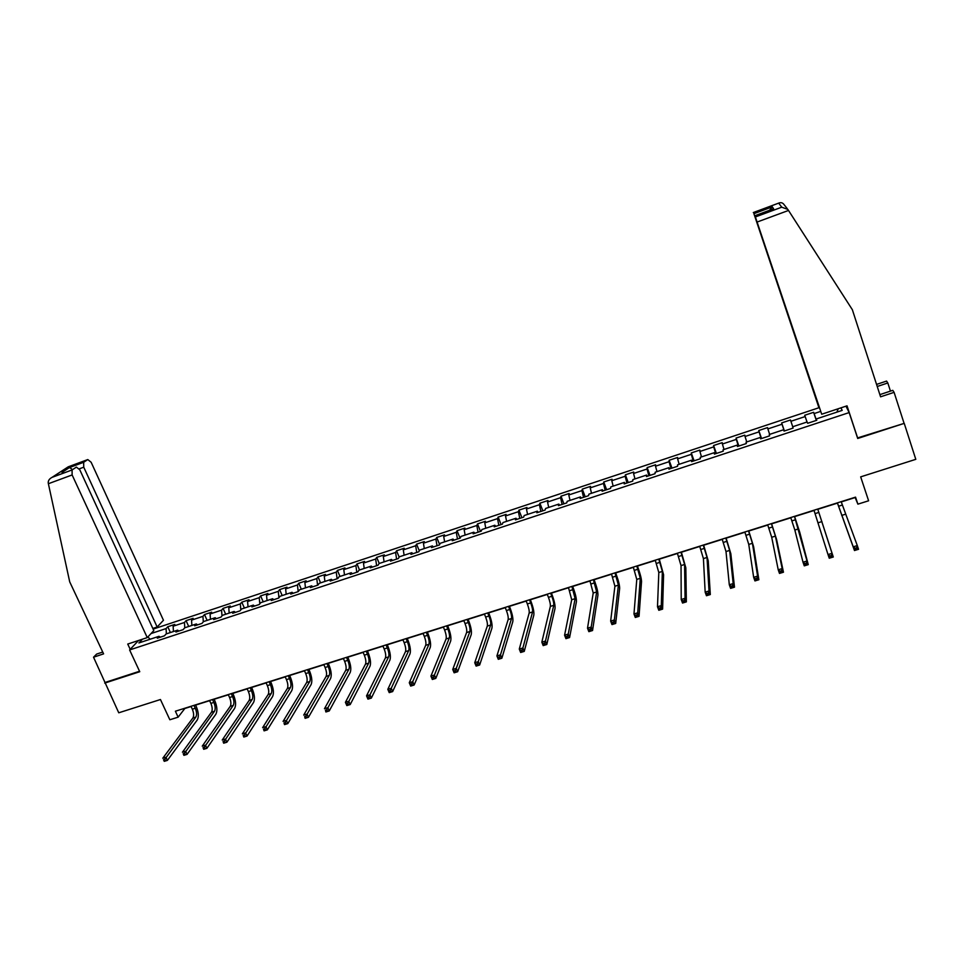 <?xml version="1.0" encoding="UTF-8"?>
<svg xmlns="http://www.w3.org/2000/svg" width="964" height="964" viewBox="0 0 964 964"><rect width="100%" height="100%" fill="white"/><g stroke="black" fill="none" stroke-linecap="round" stroke-linejoin="round"><path stroke-width="1.45" d="M819.111 407.676L153.119 629.118M102.738 652.05L96.641 654.074L93.532 657.207L118.753 712.794L160.446 699.527L169.845 719.759L178.135 717.168L184.847 708.48L191.101 706.516M104.715 683.102L139.756 671.715L129.61 649.953L849.164 412.58L857.707 438.475L904.232 423.365L857.611 437.909L857.333 437.331M904.232 423.365L915.8 459.334L860.671 476.867L868.612 500.786L857.888 504.148L855.55 497.147L175.388 711.215L178.135 717.168M129.61 649.953L138.575 640.47M845.97 406.181L849.164 412.58M160.313 637.18L159.012 636.3L157.277 638.192L164.434 635.818L166.145 633.938L177.593 630.155L175.918 632.023L183.124 629.649L184.775 627.781L196.319 623.961L194.704 625.817L201.958 623.419L203.561 621.563L215.177 617.719L213.622 619.575L220.937 617.153L222.467 615.309L234.18 611.441L232.686 613.273L240.048 610.839L241.53 609.007L253.327 605.103L251.893 606.922L259.316 604.476L260.738 602.657L272.619 598.728L271.233 600.536L278.717 598.054L280.078 596.258L292.056 592.306L290.742 594.089L298.274 591.595L299.575 589.811L311.649 585.823L310.384 587.594L317.987 585.088L319.217 583.316L331.375 579.304L330.182 581.051L337.834 578.521L339.015 576.773L351.27 572.724L350.137 574.46L357.849 571.917L358.957 570.182L371.309 566.097L370.236 567.82L378.009 565.253L379.057 563.53L391.492 559.421L390.492 561.12L398.337 558.542L399.301 556.831L411.845 552.685L410.917 554.384L418.81 551.769L419.714 550.082L432.354 545.901L431.498 547.576L439.451 544.949L440.283 543.286L453.02 539.069L452.237 540.732L460.25 538.081L461.021 536.43L473.854 532.188L473.131 533.827L481.217 531.152L481.916 529.525L494.857 525.235L494.195 526.862L502.352 524.175L502.967 522.56L516.017 518.246L515.439 519.849L523.645 517.126L524.199 515.535L537.346 511.185L536.84 512.776L545.118 510.04L545.588 508.462L558.843 504.076L558.409 505.642L566.76 502.883L567.157 501.328L580.509 496.918L580.159 498.46L588.57 495.677L588.896 494.146L602.355 489.688L602.078 491.218L610.561 488.411L610.802 486.892L624.383 482.41L624.178 483.916L632.733 481.084L632.89 479.59L646.579 475.071L646.458 476.553L655.074 473.698L655.159 472.227L668.956 467.673L668.92 469.131L677.608 466.263L677.608 464.805L691.513 460.202L691.574 461.648L700.334 458.756L700.25 457.322L714.264 452.682L714.396 454.104L723.229 451.188L723.06 449.778L737.207 445.103L737.424 446.501L746.329 443.548L746.076 442.163L760.331 437.451L760.632 438.825L769.609 435.861L769.272 434.499L783.648 429.739L784.033 431.089L793.095 428.1L792.661 426.763L807.157 421.967L807.639 423.292L816.773 420.28L816.243 418.966L842.174 410.387L840.957 407.844M159.012 636.3L138.912 642.94L142.431 639.192M151.035 633.565L166.097 628.564L167.76 626.745L170.411 632.529M820.533 411.447L814.122 413.58L813.616 412.315L804.699 415.279L805.169 416.556L790.902 421.28L790.492 419.991L781.647 422.931L782.021 424.232L767.874 428.92L767.549 427.606L758.776 430.522L759.066 431.848L745.039 436.499L744.798 435.162L736.086 438.054L736.303 439.391L722.385 444.018L722.229 442.657L713.589 445.525L713.721 446.886L699.912 451.465L699.828 450.092L691.272 452.935L691.321 454.321L677.62 458.864L677.62 457.466L669.124 460.286L669.088 461.696L655.508 466.202L655.592 464.781L647.157 467.576L647.049 469.01L633.565 473.481L633.722 472.035L625.371 474.818L625.178 476.264L611.803 480.699L612.044 479.241L603.741 481.988L603.476 483.458L590.209 487.868L590.522 486.386L582.292 489.11L581.955 490.604L568.784 494.966L569.17 493.472L561.012 496.183L560.59 497.689L547.54 502.027L547.998 500.509L539.888 503.196L539.406 504.714L526.452 509.016L526.983 507.486L518.933 510.149L518.379 511.691L505.522 515.957L506.124 514.402L498.147 517.053L497.52 518.62L484.759 522.85L485.434 521.271L477.517 523.898L476.819 525.488L464.154 529.682L464.901 528.091L457.044 530.706L456.273 532.297L443.717 536.466L444.524 534.851L436.728 537.442L435.885 539.057L423.425 543.202L424.293 541.575L416.556 544.142L415.665 545.769L403.289 549.878L404.229 548.239L396.553 550.781L395.589 552.432L383.311 556.505L384.311 554.842L376.695 557.373L375.671 559.036L363.476 563.084L364.549 561.409L356.981 563.916L355.897 565.603L343.799 569.616L344.931 567.917L337.424 570.411L336.267 572.11L324.266 576.086L325.458 574.387L318.012 576.858L316.794 578.569L304.877 582.521L306.13 580.798L298.744 583.256L297.466 584.979L285.645 588.908L286.947 587.172L279.608 589.607L278.283 591.354L266.546 595.246L267.908 593.487L260.629 595.909L259.232 597.668L247.579 601.536L249.013 599.765L241.783 602.163L240.325 603.934L228.769 607.778L230.251 605.995L223.07 608.38L221.563 610.164L210.092 613.972L211.634 612.176L204.501 614.55L202.934 616.345L191.547 620.129L193.137 618.322L186.064 620.659L184.449 622.479L173.134 626.226L174.785 624.407L167.76 626.745M178.882 631.046L177.593 630.155M173.134 626.226L173.424 631.528M184.449 622.479L184.763 627.793M197.584 624.865L196.319 623.961M191.547 620.129L191.872 625.431M202.934 616.345L203.308 621.852M216.418 618.647L215.177 617.719M210.092 613.972L210.465 619.286M221.563 610.164L221.997 615.888M235.409 612.369L234.18 611.441M228.769 607.778L229.179 613.092M240.325 603.934L240.819 609.887M254.532 606.055L253.327 605.103M247.579 601.536L248.037 606.862M259.232 597.668L259.798 603.85M273.8 599.692L272.619 598.728M266.546 595.246L267.04 600.572M278.283 591.354L278.921 597.801M293.213 593.27L292.056 592.306M285.645 588.908L286.188 594.246M297.466 584.979L298.177 591.631M312.77 586.811L311.649 585.823M304.877 582.521L305.468 587.859M316.794 578.569L317.566 585.22M332.484 580.292L331.375 579.304M324.266 576.086L324.904 581.437M336.267 572.11L337.099 578.774M352.342 573.737L351.27 572.724M343.799 569.616L344.485 574.966M355.897 565.603L356.776 572.267M372.357 567.121L371.309 566.097M363.476 563.084L364.211 568.447M375.671 559.036L376.611 565.711M392.517 560.458L391.492 559.421M383.311 556.505L384.082 561.867M395.589 552.432L396.59 559.108M412.845 553.746L411.845 552.685M403.289 549.878L404.121 555.24M415.665 545.769L416.725 552.456M433.33 546.974L432.354 545.901M423.425 543.202L424.293 548.576M435.885 539.057L437.017 545.757M453.972 540.153L453.02 539.069M443.717 536.466L444.633 541.84M456.273 532.297L457.466 538.997M474.77 533.285L473.854 532.188M464.154 529.682L465.13 535.068M476.819 525.488L478.072 532.188M495.737 526.356L494.857 525.235M484.759 522.85L485.784 528.236M497.52 518.62L498.834 525.332M516.873 519.367L516.017 518.246M505.522 515.957L506.606 521.355M518.379 511.691L519.765 518.415M538.177 512.33L537.346 511.185M526.452 509.016L527.573 514.414M539.406 504.714L540.852 511.45M559.638 505.232L558.843 504.076M547.54 502.027L548.721 507.426M560.59 497.689L562.108 504.425M581.28 498.087L580.509 496.918M568.784 494.966L570.025 500.376M581.955 490.604L583.533 497.34M603.09 490.881L602.355 489.688M590.209 487.868L591.51 493.279M603.476 483.458L605.139 490.206M625.082 483.615L624.383 482.41M611.803 480.699L613.152 486.121M625.178 476.264L626.901 483.012M647.254 476.288L646.579 475.071M633.565 473.481L634.975 478.903M647.049 469.01L648.844 475.758M669.606 468.902L668.956 467.673M655.508 466.202L656.978 471.625M669.088 461.696L670.968 468.456M692.128 461.455L691.513 460.202M677.62 458.864L679.15 464.299M691.321 454.321L693.261 461.093M714.842 453.96L714.264 452.682M699.912 451.465L701.491 456.912M713.721 446.886L715.734 453.658M737.749 446.392L737.207 445.103M722.385 444.018L724.024 449.453M736.303 439.391L738.4 446.175M760.837 438.765L760.331 437.451M745.039 436.499L746.751 441.946M759.066 431.848L761.247 438.62M784.118 431.065L783.648 429.739M767.874 428.92L769.646 434.366M782.021 424.232L784.274 431.016M790.902 421.28L792.733 426.739M805.169 416.556L807.037 422.003M816.677 420.304L816.243 418.966M814.122 413.58L816.484 420.376M838.21 408.76L836.897 412.134M841.247 501.919L855.152 497.545L857.888 504.148M195.584 705.094L209.646 700.671M214.116 699.261L228.335 694.791M232.794 693.393L247.17 688.862M251.604 687.465L266.136 682.898M270.559 681.512L285.248 676.885M289.646 675.499L304.491 670.824M308.878 669.45L323.892 664.726M328.254 663.353L343.437 658.569M347.775 657.207L363.127 652.375M367.441 651.013L382.973 646.133M387.263 644.783L402.964 639.843M407.242 638.493L423.112 633.505M427.365 632.167L443.404 627.118M447.633 625.781L463.865 620.671M468.07 619.358L484.482 614.188M488.664 612.875L505.257 607.657M509.414 606.344L526.187 601.066M530.333 599.765L547.299 594.427M551.408 593.125L568.567 587.727M572.652 586.449L590.004 580.979M594.053 579.713L611.61 574.183M615.635 572.917L633.384 567.338M637.385 566.073L655.339 560.421M659.316 559.168L677.463 553.457M681.415 552.215L699.768 546.443M703.684 545.214L722.253 539.37M726.145 538.141L744.931 532.236M748.787 531.019L767.778 525.043M771.61 523.838L790.829 517.788M794.625 516.596L814.062 510.474M817.821 509.293L837.451 503.124M147.902 636.915L150.107 639.24M166.097 628.564L166.362 633.866M813.616 412.315L816.339 420.425M781.647 422.931L784.395 430.98M758.776 430.522L761.548 438.524M736.086 438.054L738.882 446.019M713.589 445.525L716.397 453.442M691.272 452.935L694.092 460.816M669.124 460.286L671.968 468.118M647.157 467.576L650.013 475.373M625.371 474.818L628.239 482.566M603.741 481.988L606.633 489.712M582.292 489.11L585.196 496.797M561.012 496.183L563.928 503.823M539.888 503.196L542.828 510.8M518.933 510.149L521.886 517.716M498.147 517.053L501.111 524.573M477.517 523.898L480.494 531.393M457.044 530.706L460.033 538.153M436.728 537.442L439.632 544.6M416.556 544.142L419.304 550.842M396.553 550.781L399.156 557.096M376.695 557.373L379.238 563.47M356.981 563.916L359.536 569.989M337.424 570.411L339.991 576.448M318.012 576.858L320.578 582.871M298.744 583.256L301.322 589.233M279.608 589.607L282.211 595.559M260.629 595.909L263.232 601.837M241.783 602.163L244.398 608.067M223.07 608.38L225.697 614.249M204.501 614.55L207.127 620.382M186.064 620.659L188.703 626.48M837.391 502.859L853.236 546.829L857.297 545.588L858.538 549.287L854.478 550.528L837.367 502.871M841.174 501.678L857.297 545.588L856.707 547.757L855.068 548.251L855.574 549.733L857.201 549.227L856.707 547.757M855.574 549.733L854.478 550.528L853.236 546.829L855.068 548.251M857.201 549.227L858.538 549.287M890.447 391.119L887.82 382.961L877.228 386.492M887.82 382.961L886.567 381.081L876.553 384.419M821.702 414.231L754.957 215.683L821.702 414.231L847.031 405.832L857.611 437.909M755.583 216.876L781.744 207.188L787.853 209.429L852.357 309.721L880.578 396.819L894.098 392.348L892.772 390.348L879.867 394.625M894.098 392.348L903.919 422.859M753.908 213.683L818.665 406.953L753.908 213.683L772.321 206.85L769.477 210.309M785.564 206.501L787.299 208.73M772.622 209.14L754.957 215.695L773.61 208.778L772.321 206.85M785.443 206.368L783.949 204.464C782.611 202.693 780.864 202.235 778.707 203.115L753.306 212.55L778.707 203.115M48.381 483.723L48.224 482.687C48.188 480.518 49.453 478.747 52.02 477.373L72.071 469.95L72.131 474.951L48.381 483.723L69.709 581.858L103.594 653.869L93.532 657.207M152.818 628.456L157.156 627.01L163.458 620.262L91.134 462.25L87.796 459.563L83.651 462.298L83.748 467.191L79.277 468.841M157.156 627.01L83.748 467.191M130.2 649.338L127.742 644.06L147.251 637.602L153.806 630.601L79.807 469.817L76.385 467.106L72.071 469.95M147.251 637.602L72.131 474.951M62.058 472.408L63.178 471.999M105.413 682.355L139.539 671.257M71.613 468.866L69.456 467.564L83.651 462.298M52.02 477.373L68.227 466.829L87.808 459.563L67.673 467.191M813.978 510.233L828.004 554.553L832.04 553.324L833.282 556.999L817.737 509.052L832.04 553.324L831.414 555.481L829.811 555.975L830.305 557.445L831.92 556.951L831.414 555.481M831.92 556.951L833.282 556.999L829.257 558.228L828.004 554.553L829.811 555.975M829.257 558.228L830.305 557.445M790.745 517.548L794.842 530.043L803.012 562.205L807.001 560.988L808.254 564.639L799.759 532.309L794.541 516.355M794.457 516.379L807.001 560.988L806.362 563.145L804.759 563.639L805.265 565.097L806.868 564.603L806.362 563.145M806.868 564.603L808.254 564.639L804.265 565.856L803.012 562.205L804.759 563.639M804.265 565.856L805.265 565.097M767.693 524.802L771.706 537.273L778.225 569.796L782.178 568.591L783.455 572.218L776.598 539.527L771.525 523.597M771.381 523.645L775.405 536.117L782.178 568.591L781.515 570.748L779.936 571.23L780.442 572.676L782.033 572.194L781.515 570.748M782.033 572.194L783.455 572.218L779.49 573.423L778.225 569.796L779.936 571.23M779.49 573.423L780.442 572.676M744.847 531.995L748.763 544.431L753.655 577.316L757.584 576.123L758.861 579.726L753.619 546.684L748.703 530.778M748.498 530.839L752.426 543.286L757.584 576.123L756.897 578.267L755.33 578.749L755.836 580.195L757.415 579.713L756.897 578.267M757.415 579.713L758.861 579.726L754.945 580.931L753.655 577.316L755.33 578.749M754.945 580.931L755.836 580.195M722.169 539.129L726 551.541L729.302 584.774L733.194 583.582L734.484 587.172L730.845 553.782L726.061 537.9M725.796 537.984L729.628 550.408L733.194 583.582L732.483 585.738L730.929 586.208L731.447 587.654L733.001 587.172L732.483 585.738M733.001 587.172L734.484 587.172L730.591 588.365L729.302 584.774L730.929 586.208M730.591 588.365L731.447 587.654M699.683 546.202L703.419 558.59L705.166 592.161L709.022 590.98L710.311 594.559L708.239 560.831L703.6 544.973M703.274 545.07L707.022 557.469L709.022 590.98L708.287 593.137L706.745 593.607L707.263 595.041L708.817 594.571L708.287 593.137M708.817 594.571L710.311 594.559L706.455 595.728L705.166 592.161L706.745 593.607M706.455 595.728L707.263 595.041M677.379 553.228L681.03 565.591L681.223 599.5L685.055 598.319L686.356 601.873L685.826 567.808L681.319 551.986M680.946 552.107L684.597 564.47L685.055 598.319L684.307 600.476L682.777 600.946L683.295 602.355L684.826 601.898L684.307 600.476M684.826 601.898L686.356 601.873L682.536 603.042L681.223 599.5L682.777 600.946M682.536 603.042L683.295 602.355M655.243 560.192L658.81 572.52L657.496 606.754L661.292 605.597L662.605 609.128L663.581 574.737L659.219 558.939M658.786 559.072L662.352 571.411L661.292 605.597L660.521 607.742L659.002 608.212L659.533 609.622L661.051 609.164L660.521 607.742M661.051 609.164L662.605 609.128L658.81 610.284L657.496 606.754L659.002 608.212M658.81 610.284L659.533 609.622M633.3 567.097L636.77 579.412L633.975 613.96L637.722 612.815L639.048 616.321L641.53 581.617C641.47 578.737 640.325 574.195 638.108 567.989L637.3 565.832M636.806 565.989L640.289 578.304L637.722 612.815L636.939 614.96L635.433 615.418L635.963 616.827L637.469 616.358L636.939 614.96M637.469 616.358L639.048 616.321L635.3 617.466L633.975 613.96L635.433 615.418M635.3 617.466L635.963 616.827M611.513 573.954L614.912 586.233L610.646 621.105L614.369 619.96L615.695 623.455L619.647 588.438C619.683 585.534 618.587 581.003 616.358 574.833L615.55 572.688M614.996 572.857L618.394 585.148L614.369 619.96L613.562 622.105L612.068 622.563L612.598 623.961L614.092 623.503L613.562 622.105M614.092 623.503L615.695 623.455L611.971 624.588L610.646 621.105L612.068 622.563M611.971 624.588L612.598 623.961M589.908 580.75L593.222 593.005L587.51 628.191L591.209 627.058L592.547 630.528L597.933 595.198C598.066 592.282 597.005 587.751 594.788 581.605L593.969 579.472M593.366 579.665L596.68 591.932L591.209 627.058L590.378 629.191L588.896 629.649L589.438 631.034L590.92 630.589L590.378 629.191M590.92 630.589L592.547 630.528L588.847 631.661L587.51 628.191L588.896 629.649M588.847 631.661L589.438 631.034M568.471 587.498L571.7 599.729L564.579 635.204L568.242 634.083L569.591 637.541L576.388 601.91C576.617 598.981 575.604 594.451 573.375 588.341L572.556 586.208M571.893 586.425L575.134 598.656L568.242 634.083L567.398 636.228L565.928 636.674L566.471 638.06L567.929 637.602L567.398 636.228M567.929 637.602L569.591 637.541L565.928 638.662L564.579 635.204L565.928 636.674M565.928 638.662L566.471 638.06M547.203 594.198L548.444 597.355C549.938 601.416 550.564 604.428 550.348 606.392L541.828 642.169L545.467 641.06L546.817 644.494L555.023 608.573C555.336 605.621 554.372 601.102 552.143 595.017L551.312 592.896M550.601 593.125L551.83 596.282C553.324 600.355 553.975 603.368 553.758 605.332L545.467 641.06L544.6 643.193L543.142 643.639L543.696 645.012L545.142 644.567L544.6 643.193M545.142 644.567L546.817 644.494L543.19 645.603L541.828 642.169L543.142 643.639M526.103 600.837L527.344 603.97C528.838 608.019 529.441 611.031 529.164 613.008L519.283 649.073L522.886 647.977L524.247 651.387L533.815 615.177C534.225 612.212 533.309 607.694 531.068 601.632L530.236 599.536M529.477 599.777L530.718 602.922C532.212 606.971 532.815 609.983 532.55 611.959L522.886 647.977L522.006 650.11L520.56 650.543L521.102 651.917L522.548 651.471L522.006 650.11M522.548 651.471L524.247 651.387L520.644 652.483L519.283 649.073L520.56 650.543M505.16 607.428L506.413 610.549C507.908 614.574 508.486 617.587 508.149 619.575L496.918 655.918L500.485 654.833L501.858 658.231L512.788 621.732C513.27 618.743 512.402 614.237 510.161 608.212L509.329 606.115M508.51 606.368L509.751 609.501C511.257 613.526 511.836 616.538 511.51 618.526L500.485 654.833L499.581 656.966L498.159 657.4L498.701 658.761L500.135 658.316L499.581 656.966M500.135 658.316L501.858 658.231L498.28 659.316L496.918 655.918L498.159 657.4M484.386 613.96L485.639 617.068C487.145 621.081 487.688 624.094 487.29 626.082L474.734 662.714L478.277 661.629L479.65 665.003L491.905 628.239C492.483 625.238 491.652 620.732 489.411 614.731L488.567 612.646M487.712 612.923L488.953 616.032C490.459 620.045 491.013 623.045 490.628 625.046L478.277 661.629L477.361 663.762L475.939 664.196L476.493 665.546L477.915 665.112L477.361 663.762M477.915 665.112L479.65 665.003L476.108 666.088L474.734 662.714L475.939 664.196M463.768 620.455L465.034 623.539C466.528 627.54 467.058 630.54 466.6 632.553L452.731 669.45L456.249 668.377L457.635 671.739L471.203 634.698C471.854 631.673 471.071 627.178 468.817 621.202L467.974 619.129M467.07 619.418L468.323 622.515C469.829 626.504 470.348 629.504 469.902 631.516L456.249 668.377L455.321 670.498L453.911 670.932L454.466 672.269L455.876 671.848L455.321 670.498M455.876 671.848L457.635 671.739L454.116 672.812L452.731 669.45L453.911 670.932M443.32 626.889L444.585 629.974C446.079 633.951 446.573 636.939 446.067 638.963L430.92 676.126L434.403 675.065L435.8 678.403L450.646 641.096C451.393 638.06 450.634 633.577 448.393 627.624L447.549 625.564M446.585 625.865L447.85 628.938C449.344 632.926 449.851 635.915 449.344 637.939L434.403 675.065L433.451 677.186L432.053 677.608L432.619 678.945L434.005 678.523L433.451 677.186M434.005 678.523L435.8 678.403L432.306 679.475L430.92 676.126L432.053 677.608M423.015 633.276L424.281 636.336C425.787 640.301 426.257 643.289 425.69 645.326L409.278 682.753L412.737 681.693L414.134 685.018L430.257 647.447C431.077 644.398 430.366 639.915 428.112 633.987L427.269 631.938M426.257 632.264L427.522 635.324C429.028 639.289 429.51 642.277 428.944 644.301L411.773 683.813L410.387 684.235L410.941 685.573L412.327 685.151L411.773 683.813M412.327 685.151L414.134 685.018L410.676 686.079L409.278 682.753L410.387 684.235M402.868 639.614L404.145 642.663C405.651 646.615 406.097 649.603 405.47 651.64L387.817 689.32L391.251 688.272L392.649 691.586L410.013 653.761C410.917 650.7 410.254 646.217 408.001 640.313L407.145 638.276M406.085 638.602L407.362 641.663C408.869 645.603 409.314 648.591 408.7 650.628L390.263 690.393L388.89 690.814L389.456 692.14L390.83 691.718L390.263 690.393M390.83 691.718L392.649 691.586L389.227 692.634L387.817 689.32L388.89 690.814M382.877 645.916L384.154 648.941C385.66 652.869 386.082 655.857 385.407 657.906L366.537 695.839L369.935 694.803L371.345 698.093L389.926 660.015C390.914 656.942 390.287 652.459 388.034 646.591L387.179 644.554M386.07 644.904L387.347 647.941C388.853 651.869 389.275 654.857 388.613 656.906L368.935 696.912L367.573 697.334L368.14 698.647L369.501 698.237L368.935 696.912M369.501 698.237L371.345 698.093L367.947 699.129L366.537 695.839L367.573 697.334M363.03 652.158L364.32 655.171C365.826 659.087 366.224 662.063 365.501 664.124L345.413 702.31L348.787 701.274L350.209 704.551L369.995 666.232C371.068 663.136 370.465 658.665 368.212 652.821L367.356 650.796M366.2 651.158L367.489 654.182C368.995 658.087 369.393 661.075 368.682 663.124L347.775 703.383L346.425 703.804L346.992 705.106L348.341 704.696L347.775 703.383M348.341 704.696L350.209 704.551L346.835 705.576L345.413 702.31L346.425 703.804M343.341 658.352L344.63 661.352C346.148 665.244 346.51 668.233 345.739 670.293L324.47 708.721L327.82 707.697L329.242 710.95L350.221 672.39C351.366 669.281 350.8 664.823 348.546 659.002L347.679 656.99M346.486 657.364L347.775 660.364C349.293 664.268 349.655 667.245 348.896 669.305L326.784 709.805L325.446 710.215L326.013 711.516L327.35 711.107L326.784 709.805M327.35 711.107L329.242 710.95L325.892 711.974L325.446 710.215M323.796 664.509L325.097 667.498C326.603 671.366 326.953 674.342 326.121 676.415L303.696 715.083L307.01 714.059L308.444 717.3L330.58 678.511C331.809 675.39 331.291 670.932 329.025 665.136L328.158 663.136M326.917 663.521L328.218 666.51C329.724 670.39 330.074 673.366 329.254 675.439L305.962 716.168L304.636 716.577L305.214 717.879L306.54 717.469L305.962 716.168M306.54 717.469L308.444 717.3L305.118 718.325L304.636 716.577M304.395 670.607L305.709 673.583C307.215 677.439 307.528 680.415 306.66 682.5L283.079 721.385L286.368 720.385L287.802 723.603L311.107 684.585C312.396 681.452 311.914 676.993 309.649 671.221L308.781 669.233M307.504 669.631L308.805 672.607C310.312 676.475 310.637 679.439 309.769 681.524L285.308 722.482L283.994 722.892L284.573 724.181L285.886 723.783L285.308 722.482M285.886 723.783L287.802 723.603L284.513 724.615L283.994 722.892M285.151 676.668L286.453 679.632C287.971 683.476 288.26 686.44 287.332 688.525L262.63 727.651L265.895 726.651L267.341 729.856L291.767 690.61C293.14 687.465 292.682 683.018 290.417 677.27L289.549 675.282M288.224 675.704L289.525 678.668C291.044 682.512 291.345 685.476 290.417 687.561L264.823 728.748L263.509 729.158L264.088 730.435L265.401 730.037L264.823 728.748M265.401 730.037L267.341 729.856L264.076 730.857L263.509 729.158M266.04 682.681L267.353 685.633C268.86 689.453 269.137 692.417 268.161 694.514L242.35 733.857L245.591 732.869L247.037 736.062L272.571 696.586C274.017 693.429 273.607 688.995 271.33 683.271L270.462 681.295M269.089 681.717L270.402 684.669C271.92 688.501 272.185 691.465 271.221 693.562L244.495 734.966L243.205 735.363L243.784 736.641L245.073 736.243L244.495 734.966M245.073 736.243L247.037 736.062L243.796 737.05L243.205 735.363M247.073 688.658L248.387 691.586C249.905 695.393 250.146 698.358 249.122 700.466L222.226 740.027L225.431 739.039L226.889 742.22L253.52 702.527C255.038 699.358 254.653 694.924 252.387 689.224L251.508 687.26M250.098 687.694L251.411 690.634C252.93 694.442 253.183 697.406 252.17 699.515L224.335 741.135L223.046 741.533L223.624 742.798L224.913 742.413L224.335 741.135M224.913 742.413L226.889 742.22L223.672 743.196L223.046 741.533M228.239 694.574L229.565 697.502C231.083 701.286 231.3 704.25 230.227 706.359L202.247 746.136L205.44 745.16L206.898 748.317L234.601 708.419C236.192 705.238 235.855 700.804 233.577 695.128L232.698 693.176M231.252 693.634L232.565 696.55C234.083 700.346 234.312 703.298 233.252 705.419L204.32 747.257L203.043 747.642L203.633 748.908L204.91 748.522L204.32 747.257M204.91 748.522L206.898 748.317L203.705 749.293L203.043 747.642M209.55 700.466L210.875 703.371C212.393 707.142 212.598 710.094 211.478 712.215L182.437 752.197L185.606 751.233L187.064 754.378L215.84 714.264C217.49 711.071 217.189 706.648 214.912 700.997L214.02 699.057M212.538 699.527L213.863 702.431C215.382 706.202 215.587 709.155 214.478 711.287L184.473 753.33L183.208 753.715L183.799 754.969L185.064 754.583L184.473 753.33M185.064 754.583L187.064 754.378L183.907 755.342L183.208 753.715M190.993 706.299L192.33 709.191C193.848 712.95 194.029 715.903 192.86 718.035L162.783 758.222L165.928 757.258L167.387 760.391L197.198 720.072C198.921 716.867 198.656 712.456 196.379 706.829L195.487 704.889M193.957 705.371L195.294 708.263C196.813 712.022 196.993 714.975 195.837 717.108L164.784 759.343L163.518 759.728L164.109 760.982L165.362 760.596L164.784 759.343M165.362 760.596L167.387 760.391L164.254 761.343L163.518 759.728M842.307 505.052L838.535 506.245M845.476 514.234L841.692 515.415M781.744 207.188L778.683 203.127M788.504 210.453L757.367 221.949M68.239 466.829L52.056 477.361M62.021 472.42L69.456 467.564M818.858 512.414L815.122 513.595M821.931 521.584L818.171 522.753M795.601 519.716L791.89 520.885M798.566 528.875L794.842 530.043M772.538 526.971L768.862 528.115M775.405 536.117L771.706 537.273M749.667 534.152L746.016 535.297M752.426 543.286L748.763 544.431M726.964 541.274L723.349 542.419M729.628 550.408L726 551.541M704.455 548.347L700.864 549.48M707.022 557.469L703.419 558.59M682.126 555.36L678.572 556.481M684.597 564.47L681.03 565.591M659.979 562.313L656.448 563.422M662.352 571.411L658.81 572.52M638.011 569.218L634.505 570.314M640.289 578.304L636.77 579.412M616.213 576.062L612.73 577.159M618.394 585.148L614.912 586.233M594.583 582.859L591.137 583.943M596.68 591.932L593.222 593.005M573.122 589.594L569.7 590.667M575.134 598.656L571.7 599.729M551.83 596.282L548.444 597.355M553.758 605.332L550.348 606.392M530.718 602.922L527.344 603.97M532.55 611.959L529.164 613.008M509.751 609.501L506.413 610.549M511.51 618.526L508.149 619.575M488.953 616.032L485.639 617.068M490.628 625.046L487.29 626.082M468.323 622.515L465.034 623.539M469.902 631.516L466.6 632.553M447.85 628.938L444.585 629.974M449.344 637.939L446.067 638.963M427.522 635.324L424.281 636.336M428.944 644.301L425.69 645.326M407.362 641.663L404.145 642.663M408.7 650.628L405.47 651.64M387.347 647.941L384.154 648.941M388.613 656.906L385.407 657.906M367.489 654.182L364.32 655.171M368.682 663.124L365.501 664.124M347.775 660.364L344.63 661.352M348.896 669.305L345.739 670.293M328.218 666.51L325.097 667.498M329.254 675.439L326.121 676.415M308.805 672.607L305.709 673.583M309.769 681.524L306.66 682.5M289.525 678.668L286.453 679.632M290.417 687.561L287.332 688.525M270.402 684.669L267.353 685.633M271.221 693.562L268.161 694.514M251.411 690.634L248.387 691.586M252.17 699.515L249.122 700.466M232.565 696.55L229.565 697.502M233.252 705.419L230.227 706.359M213.863 702.431L210.875 703.371M214.478 711.287L211.478 712.215M195.294 708.263L192.33 709.191M195.837 717.108L192.86 718.035M772.224 206.898L773.538 208.802"/></g></svg>

